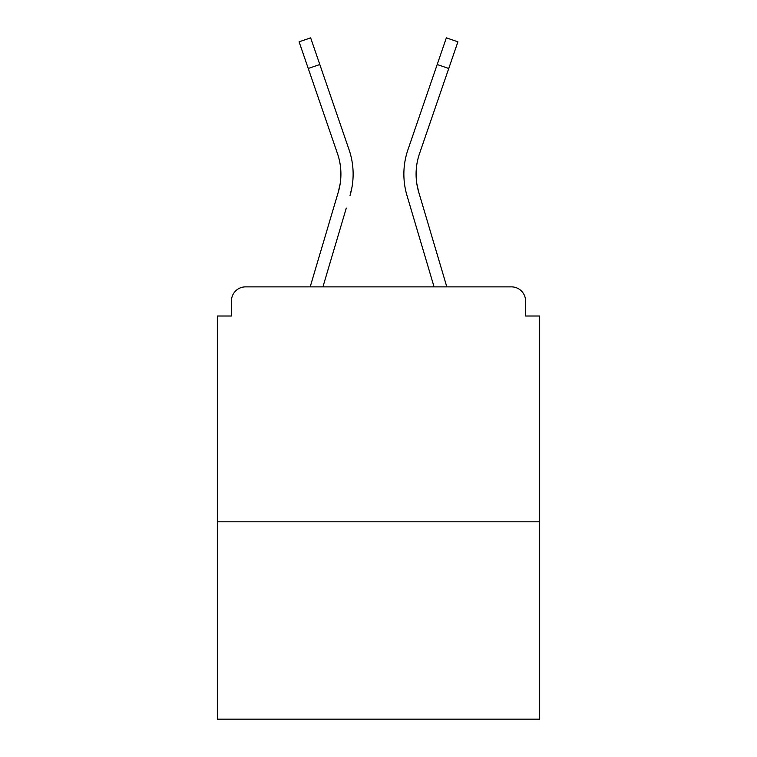 <?xml version="1.0" encoding="UTF-8"?>
<svg xmlns="http://www.w3.org/2000/svg" width="757" height="757" viewBox="0 0 757 757"><rect width="100%" height="100%" fill="white"/><g stroke="black" fill="none" stroke-linecap="round" stroke-linejoin="round"><path stroke-width="1.14" d="M525.566 316.01L525.566 300.974L525.566 316.01L539.665 316.01L539.665 719.15L217.335 719.15L217.335 316.01L231.434 316.01L231.434 300.974L231.434 316.01M539.665 521.81L217.335 521.81M525.566 300.974A14.099 14.099 0 0 0 511.467 286.875L245.533 286.875A14.099 14.099 0 0 0 231.434 300.974M511.467 286.875L451.797 286.875M305.203 286.875L245.533 286.875M340.167 183.743L338.313 192.013L340.167 183.743M322.927 286.875L346.29 208.099M334.575 204.627L310.181 286.875L334.575 204.627M416.833 183.743L418.687 192.013L416.833 183.743M410.71 208.099L406.973 195.486A75.18 75.18 0 0 1 407.947 149.697L446.356 37.85L457.909 41.815L419.501 153.662A62.963 62.963 0 0 0 418.687 192.013L446.819 286.875M419.501 153.662A62.963 62.963 0 0 0 416.085 174.11A62.963 62.963 0 0 1 419.501 153.662A62.963 62.963 0 0 0 416.085 174.11A62.963 62.963 0 0 1 419.501 153.662A62.963 62.963 0 0 0 416.085 174.11A62.963 62.963 0 0 1 419.501 153.662A62.963 62.963 0 0 0 416.085 174.11A62.963 62.963 0 0 1 419.501 153.662A62.963 62.963 0 0 0 416.085 174.11A62.963 62.963 0 0 1 419.501 153.662A62.963 62.963 0 0 0 416.085 174.11A62.963 62.963 0 0 1 419.501 153.662A62.963 62.963 0 0 0 416.085 174.11A62.963 62.963 0 0 1 419.501 153.662A62.963 62.963 0 0 0 416.085 174.11A62.963 62.963 0 0 1 419.501 153.662A62.963 62.963 0 0 0 416.085 174.11A62.963 62.963 0 0 1 419.501 153.662A62.963 62.963 0 0 0 416.085 174.11A62.963 62.963 0 0 1 419.501 153.662A62.963 62.963 0 0 0 416.085 174.11A62.963 62.963 0 0 1 419.501 153.662A62.963 62.963 0 0 0 416.085 174.11A62.963 62.963 0 0 1 419.501 153.662A62.963 62.963 0 0 0 416.085 174.11A62.963 62.963 0 0 1 419.501 153.662A62.963 62.963 0 0 0 416.085 174.11A62.963 62.963 0 0 1 419.501 153.662A62.963 62.963 0 0 0 416.085 174.11A62.963 62.963 0 0 1 419.501 153.662A62.963 62.963 0 0 0 416.085 174.11A62.963 62.963 0 0 1 419.501 153.662A62.963 62.963 0 0 0 416.085 174.11A62.963 62.963 0 0 1 419.501 153.662A62.963 62.963 0 0 0 416.085 174.11A62.963 62.963 0 0 1 419.501 153.662A62.963 62.963 0 0 0 416.085 174.11A62.963 62.963 0 0 1 419.501 153.662A62.963 62.963 0 0 0 416.085 174.11A62.963 62.963 0 0 1 419.501 153.662A62.963 62.963 0 0 0 416.085 174.11A62.963 62.963 0 0 1 419.501 153.662A62.963 62.963 0 0 0 416.085 174.11A62.963 62.963 0 0 1 419.501 153.662A62.963 62.963 0 0 0 416.085 174.11A62.963 62.963 0 0 1 419.501 153.662A62.963 62.963 0 0 0 416.085 174.11A62.963 62.963 0 0 1 419.501 153.662A62.963 62.963 0 0 0 416.085 174.11A62.963 62.963 0 0 1 419.501 153.662A62.963 62.963 0 0 0 416.085 174.11A62.963 62.963 0 0 1 419.501 153.662A62.963 62.963 0 0 0 416.085 174.11M308.25 68.48L299.091 41.815L310.644 37.85L319.804 64.515L308.25 68.48L337.499 153.662A62.963 62.963 0 0 1 338.313 192.013L310.181 286.875M337.499 153.662A62.963 62.963 0 0 1 340.915 174.11A62.963 62.963 0 0 0 337.499 153.662A62.963 62.963 0 0 1 340.915 174.11A62.963 62.963 0 0 0 337.499 153.662A62.963 62.963 0 0 1 340.915 174.11A62.963 62.963 0 0 0 337.499 153.662A62.963 62.963 0 0 1 340.915 174.11A62.963 62.963 0 0 0 337.499 153.662A62.963 62.963 0 0 1 340.915 174.11A62.963 62.963 0 0 0 337.499 153.662A62.963 62.963 0 0 1 340.915 174.11M351.977 187.234L350.027 195.486A75.18 75.18 0 0 0 349.053 149.697L319.804 64.515M349.053 149.697L335.976 111.62M434.073 286.875L406.973 195.486M407.947 149.697L421.024 111.62M448.75 68.48L437.196 64.515"/></g></svg>
